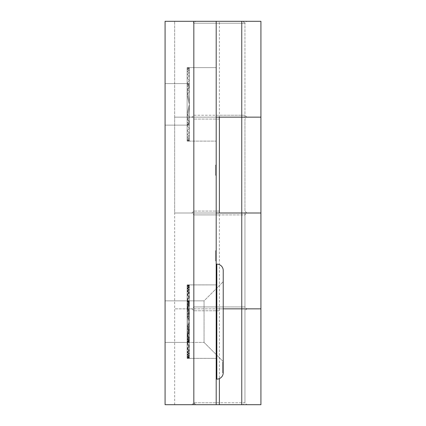 <?xml version="1.0" encoding="UTF-8"?>
<svg xmlns="http://www.w3.org/2000/svg" width="426" height="426" viewBox="0 0 426 426"><rect width="100%" height="100%" fill="white"/><g stroke="black" fill="none" stroke-linecap="round" stroke-linejoin="round"><path stroke-width="0.32" stroke-dasharray="2.13 1.6" d="M216.195 21.3L216.195 404.7L241.755 404.7L241.755 308.85L216.195 308.85L216.195 404.7L216.195 308.85L174.66 308.85L174.66 404.7L165.075 404.7L216.195 404.7L174.66 404.7L174.66 308.85L223.224 308.85L216.195 308.85L216.195 21.3L165.075 21.3L216.195 21.3L216.195 117.15L174.66 117.15L246.867 117.15L191.913 117.15L241.755 117.15L216.195 117.15L216.195 213L241.755 213L241.755 117.15L260.925 117.15L241.755 117.15L241.755 21.3L174.66 21.3L174.66 117.15L246.867 117.15L219.39 117.15L219.39 21.3L246.867 21.3L219.39 21.3M219.39 310.767L193.83 310.767L219.39 310.767M219.39 402.783L193.83 402.783L219.39 402.783M219.39 404.7L191.913 404.7L219.39 404.7M241.755 404.7L260.925 404.7L260.925 213L174.66 213L174.66 117.15L174.66 308.85L260.925 308.85L241.755 308.85L241.755 213L260.925 213L260.925 21.3L241.755 21.3M219.39 211.083L193.83 211.083L219.39 211.083M219.39 119.067L193.83 119.067L219.39 119.067M189.357 104.37L187.12 113.747L187.12 139.046L189.357 138.184L187.12 139.046L189.357 139.755L187.12 140.303L189.357 139.755L187.12 139.046L187.12 113.747L187.12 139.046L187.12 113.747L189.357 117.246L187.12 119.658L187.12 140.303L189.357 140.708L187.12 140.974L189.357 140.708L187.12 140.303L187.12 119.658L187.12 140.303L187.12 119.658L189.357 121.442L187.12 122.794L187.12 140.974L189.357 141.102L187.12 141.112L216.195 141.112L216.195 67.627L216.195 141.112L216.195 67.627L216.195 141.112L187.12 141.112L189.357 141.112L187.12 141.112L189.357 141.112L187.12 141.112L189.357 141.112L187.12 140.974L187.12 122.794L187.12 140.974L187.12 122.794L189.357 123.796L187.12 124.498L187.12 141.112L189.357 141.112L187.12 141.112L189.357 141.112L187.12 141.112L189.357 141.112L187.12 141.112L189.357 141.112L187.12 141.112L189.357 141.112L187.12 141.112L187.12 124.498L187.12 141.112L187.12 125.127L187.12 141.112L187.12 125.137L187.12 141.112L189.357 141.112L189.357 123.796L189.357 141.102L187.12 140.974L189.357 141.102L189.357 124.935L187.12 125.127L187.76 125.137L187.12 125.127L187.12 141.112L187.12 125.137L189.357 125.137L187.76 125.137L189.357 125.137L189.357 141.112L187.12 141.112L189.357 141.112L189.357 125.137L189.357 141.112L187.12 141.112L187.12 125.137L187.12 141.112L189.357 141.112L189.357 125.137L187.12 125.137L189.357 125.137L189.357 141.112L187.12 141.112L187.12 125.137L187.12 141.112L189.357 141.112L189.357 125.137L187.12 125.137L189.357 125.137L189.357 141.112L187.12 141.112L187.12 125.137L187.12 141.112L189.357 141.112L189.357 125.137L187.12 125.137L189.357 125.137L189.357 141.112L187.12 141.112L187.12 124.498L189.357 124.935L189.357 141.112L189.357 125.137L187.12 125.137L189.357 125.137L189.357 141.112L187.12 141.112L189.357 141.112L189.357 125.137L187.12 125.137L189.357 124.935L187.12 124.498L189.357 123.796L187.12 122.794L189.357 121.442L189.357 140.708L189.357 121.442L187.12 119.658L189.357 117.246L189.357 139.755L189.357 117.246L187.12 113.747L189.357 104.37L189.357 138.184L187.12 137.14L189.357 135.91L187.12 134.462L189.357 132.763L187.12 130.766L189.357 128.396L187.12 125.537L189.357 121.937L187.12 116.996C190.092 108.577 190.092 100.163 187.12 91.744L189.357 86.803L187.12 83.203L189.357 80.344L187.12 77.974L189.357 75.977L187.12 74.278L189.357 72.83L187.12 71.6L189.357 70.556L189.357 104.37L187.12 94.993L189.357 104.37L189.357 138.184L189.357 104.37L187.12 94.993L189.357 91.494L187.12 94.993L187.12 69.694L187.12 94.993L187.12 69.694L187.12 94.993L189.357 91.494L187.12 89.082L189.357 91.494L187.12 89.082L189.357 87.298L187.12 89.082L187.12 68.437L187.12 89.082L187.12 68.437L187.12 89.082L189.357 87.298L187.12 85.945L189.357 87.298L187.12 85.945L189.357 84.944L187.12 85.945L187.12 67.766L187.12 85.945L187.12 67.766L187.12 85.945L189.357 84.944L187.12 84.241L189.357 84.944L187.12 84.241L189.357 83.805L187.12 84.241L187.12 67.627L187.12 84.241L187.12 67.627L187.12 83.613L189.357 83.805L187.12 83.613L189.357 83.602L187.12 83.602L187.12 67.627L187.12 83.602L187.12 67.627L189.357 67.627L189.357 84.944L189.357 67.638L187.12 67.766L189.357 67.638L189.357 83.805L187.12 83.613L187.76 83.602L187.12 83.613L187.12 67.627L187.12 83.602L189.357 83.602L187.76 83.602L189.357 83.602L189.357 67.627L187.12 67.627L189.357 67.627L189.357 83.602L189.357 67.627L187.12 67.627L187.12 83.602L187.12 67.627L189.357 67.627L189.357 83.602L187.12 83.602L189.357 83.602L189.357 67.627L187.12 67.627L187.12 83.602L187.12 67.627L189.357 67.627L189.357 83.602L187.12 83.602L189.357 83.602L189.357 67.627L187.12 67.627L187.12 83.602L187.12 67.627L189.357 67.627L189.357 83.602L187.12 83.602L189.357 83.602L189.357 67.627L187.12 67.627L187.12 84.241L189.357 83.805L189.357 67.627L189.357 83.602L187.12 83.602L189.357 83.602L189.357 67.627L187.12 67.627L189.357 67.627L189.357 83.602L187.12 83.602L189.357 83.805L187.12 84.241L189.357 84.944L187.12 85.945L189.357 87.298L189.357 68.032L189.357 87.298L187.12 89.082L189.357 91.494L189.357 68.985L189.357 91.494L187.12 94.993L189.357 104.37L189.357 70.556L187.12 69.694L189.357 68.985L187.12 69.694L189.357 70.556L187.12 71.6L189.357 72.83L187.12 74.278L189.357 75.977L187.12 77.974L189.357 80.344L187.12 83.203L189.357 86.803L187.12 91.744C190.092 100.163 190.092 108.577 187.12 116.996L189.357 121.937L187.12 125.537L189.357 128.396L187.12 130.766L189.357 132.763L187.12 134.462L189.357 135.91L187.12 137.14L189.357 138.184L187.12 139.046L189.357 139.755L187.12 139.046L189.357 138.184L187.12 137.14L189.357 138.184L189.357 104.37L187.12 113.747L189.357 104.37L189.357 70.556L189.357 104.37M189.357 68.032L187.12 68.437L189.357 68.032L189.357 87.298L189.357 68.032L187.12 67.766L189.357 68.032L187.12 67.766L189.357 68.032L187.12 68.437L189.357 68.985L189.357 91.494L189.357 68.985L187.12 68.437L189.357 68.985L187.12 68.437L189.357 68.032M189.357 67.627L187.12 67.627L189.357 67.627L189.357 83.805L189.357 67.627L187.12 67.627L189.357 67.627L189.357 84.944L189.357 67.638L188.398 67.627L216.195 67.627L189.357 67.627M189.357 124.935L189.357 141.112L187.12 141.112L189.357 141.112L189.357 124.935L187.12 124.498L189.357 123.796L189.357 141.102L187.12 141.112L189.357 141.112L189.357 123.796L187.12 122.794L189.357 121.442L189.357 140.708L187.12 140.303L189.357 140.708L189.357 121.442L187.12 119.658L189.357 117.246L189.357 139.755L189.357 117.246L187.12 113.747L189.357 117.246L187.12 119.658L189.357 121.442L187.12 122.794L189.357 123.796L187.12 124.498L189.357 124.935L187.12 125.127L189.357 125.137L187.12 125.137L189.357 124.935M189.357 321.63L187.12 331.007L187.12 356.306L189.357 355.444L187.12 356.306L189.357 357.015L187.12 357.563L189.357 357.015L187.12 356.306L187.12 331.007L187.12 356.306L187.12 331.007L189.357 334.506L187.12 336.918L187.12 357.563L189.357 357.968L187.12 358.234L189.357 357.968L187.12 357.563L187.12 336.918L187.12 357.563L187.12 336.918L189.357 338.702L187.12 340.055L187.12 358.234L189.357 358.362L187.12 358.373L216.195 358.373L216.195 284.887L216.195 358.373L216.195 284.887L189.037 284.887L189.357 284.887L189.357 302.204L187.12 303.205L189.357 304.558L187.12 306.342L189.357 308.754L187.12 312.253L189.357 321.63L189.357 355.444L187.12 354.4L189.357 353.17L187.12 351.722L189.357 350.023L187.12 348.026L189.357 345.656L187.12 342.797L189.357 339.197L187.12 334.256C190.092 325.837 190.092 317.423 187.12 309.004L189.357 304.063L187.12 300.463L189.357 297.604L187.12 295.234L189.357 293.237L187.12 291.538L189.357 290.09L187.12 288.86L189.357 287.816L189.357 321.63L187.12 312.253L189.357 308.754L187.12 306.342L189.357 304.558L187.12 303.205L189.357 302.204L187.12 301.502L189.357 302.204L187.12 301.502L189.357 301.065L187.12 301.502L187.12 284.887L187.12 301.502L187.12 284.887L187.12 300.873L189.357 301.065L187.12 300.873L189.357 300.863L187.12 300.863L187.12 284.887L187.12 300.863L187.12 284.887L189.357 284.887L187.12 285.026L187.12 303.205L187.12 285.026L187.12 303.205L187.12 285.026L189.357 284.898L189.357 301.065L187.12 300.873L187.76 300.863L187.12 300.873L187.12 284.887L187.12 300.863L189.357 300.863L187.12 301.022L189.357 301.422L187.12 302.087L189.357 303.046L187.12 304.34L189.357 306.054L187.12 308.36L189.357 311.651L187.12 318.004L187.12 325.256L189.357 331.609L187.12 334.9L189.357 337.206L187.12 338.92L189.357 340.214L187.12 341.173L189.357 341.838L187.12 342.238L189.357 342.397L187.12 342.387L187.12 358.373L189.357 358.373L187.12 358.373L189.357 358.373L187.12 358.373L189.357 358.373L187.12 358.373L189.357 358.373L187.12 358.234L187.12 340.055L187.12 358.234L187.12 340.055L189.357 341.056L187.12 341.758L187.12 358.373L189.357 358.373L187.12 358.373L189.357 358.373L187.12 358.373L189.357 358.373L187.12 358.373L189.357 358.373L187.12 358.373L187.12 341.758L187.12 358.373L187.12 342.387L187.12 358.373L187.12 342.397L189.357 342.397L189.357 358.373L187.12 358.373L189.357 358.373L187.12 358.325L187.12 342.307L189.357 341.977L187.12 341.391L189.357 340.523L187.12 339.33L189.357 337.743L187.12 335.635L189.357 332.695L187.12 327.866C188.393 323.707 188.393 319.553 187.12 315.394L189.357 310.565L187.12 307.625L189.357 305.517L187.12 303.93L189.357 302.737L187.12 301.869L189.357 301.283L187.12 300.953L189.357 300.863L189.357 284.887L187.12 284.887L189.357 284.887L189.357 300.863L187.76 300.863L189.357 300.863L189.357 284.887L187.12 284.887L187.12 300.863L187.12 284.887L189.357 284.887L189.357 300.863L189.357 284.887L187.12 284.887L187.12 300.863L189.357 300.863L187.12 300.863L187.12 284.887L189.357 284.887L189.357 300.863L189.357 284.887L187.12 284.887L187.12 300.863L189.357 300.863L187.12 300.863L187.12 284.887L189.357 284.887L189.357 300.863L189.357 284.887L187.12 284.887L187.12 300.873L189.357 300.863L187.12 300.863L187.12 284.887L187.12 301.502L189.357 301.065L189.357 284.887L189.357 300.863L189.357 284.887L187.12 284.887L189.357 284.887L189.357 300.863L187.12 300.863L189.357 300.863L189.357 284.887L187.12 284.887L189.357 284.887L189.357 301.065L187.12 301.502L189.357 302.204L189.357 284.898L187.12 284.887L189.357 284.887L189.357 302.204L187.12 303.205L189.357 302.204L189.357 284.898L188.398 284.887L216.195 284.887L216.195 358.373L187.12 358.325L189.357 358.138L189.357 341.977L187.12 341.391L189.357 340.523L187.12 339.33L189.357 337.743L187.12 335.635L189.357 332.695L187.12 327.866C188.393 323.707 188.393 319.553 187.12 315.394L187.12 290.686L189.357 289.361L187.12 288.242L189.357 287.3L187.12 286.528L189.357 285.915L187.12 285.447L189.357 285.122L187.12 284.935L189.357 284.887L187.12 284.978L189.357 285.202L187.12 285.564L189.357 286.075L187.12 286.735L189.357 287.555L187.12 288.54L189.357 289.717L187.12 291.102L189.357 292.726L187.12 294.632L189.357 296.879L187.12 299.584L189.357 302.934L187.12 307.38L189.357 314.809L189.357 328.451L187.12 335.88L189.357 340.326L187.12 343.675L189.357 346.381L187.12 348.628L189.357 350.534L187.12 352.158L189.357 353.543L187.12 354.72L189.357 355.705L187.12 356.525L189.357 357.185L187.12 357.696L189.357 358.058L187.12 358.282L189.357 358.373L189.357 341.056L189.357 358.362L187.12 358.234L189.357 358.362L189.357 342.195L187.12 342.387L187.12 358.373L187.12 342.397L189.357 342.397L187.12 342.397L187.12 358.373L189.357 358.373L187.12 358.373L187.12 342.397L189.357 342.397L189.357 358.373L189.357 342.397L187.12 342.397L187.12 358.373L189.357 358.373L187.12 358.373L187.12 342.397L189.357 342.397L189.357 358.373L189.357 342.397L187.12 342.397L187.12 358.373L189.357 358.373L187.12 358.373L187.12 342.397L189.357 342.397L189.357 358.373L189.357 342.397L187.12 342.397L187.12 358.373L189.357 358.373L187.12 358.373L187.12 342.387L189.357 342.397L189.357 358.373L189.357 342.397L187.12 342.397L189.357 342.195L189.357 358.373L187.12 358.373L187.12 341.758L189.357 342.195L187.12 341.758L189.357 341.056L187.12 340.055L189.357 338.702L189.357 357.968L189.357 338.702L187.12 336.918L189.357 334.506L189.357 357.015L189.357 334.506L187.12 331.007L189.357 321.63L189.357 355.444L189.357 321.63L187.12 312.253L187.12 286.954L187.12 312.253L187.12 286.954L187.12 312.253L189.357 308.754L187.12 306.342L187.12 285.697L187.12 306.342L187.12 285.697L187.12 306.342L189.357 304.558L187.12 303.205L189.357 304.558L189.357 285.292L189.357 304.558L187.12 306.342L189.357 308.754L189.357 286.245L189.357 308.754L187.12 312.253L189.357 321.63L189.357 287.816L187.12 286.954L189.357 286.245L187.12 286.954L189.357 287.816L187.12 288.86L189.357 290.09L187.12 291.538L189.357 293.237L187.12 295.234L189.357 297.604L187.12 300.463L189.357 304.063L187.12 309.004C190.092 317.423 190.092 325.837 187.12 334.256L189.357 339.197L187.12 342.797L189.357 345.656L187.12 348.026L189.357 350.023L187.12 351.722L189.357 353.17L187.12 354.4L189.357 355.444L187.12 356.306L189.357 357.015L187.12 356.306L189.357 355.444L187.12 354.4L189.357 355.444L189.357 321.63L187.12 331.007L189.357 321.63L189.357 287.816L189.357 321.63M189.357 285.292L187.12 285.697L189.357 285.292L189.357 304.558L189.357 285.292L187.12 285.026L189.357 285.292L187.12 285.026L189.357 285.292L187.12 285.697L189.357 286.245L189.357 308.754L189.357 286.245L187.12 285.697L189.357 286.245L187.12 285.697L189.357 285.292M189.357 342.195L189.357 358.373L189.357 342.397L187.12 342.307L189.357 341.977L189.357 358.138L187.12 357.813L187.12 341.391L187.12 357.813L189.357 357.345L189.357 340.523L189.357 357.345L187.12 356.732L187.12 339.33L187.12 356.732L189.357 355.96L189.357 337.743L189.357 355.96L187.12 355.018L187.12 335.635L187.12 355.018L189.357 353.899L189.357 332.695L189.357 353.899L187.12 352.574L187.12 327.866L187.12 352.574L189.357 351.024L189.357 292.236L187.12 290.686L189.357 289.361L187.12 288.242L189.357 287.3L187.12 286.528L189.357 285.915L187.12 285.447L189.357 285.122L187.12 284.935L216.195 284.887L216.195 358.373L216.195 284.887L216.195 358.373L216.195 284.887L187.12 284.887L216.195 284.887L187.12 284.887L189.357 284.887L187.12 284.887L189.357 284.887L187.12 284.887L189.357 284.887L187.12 284.887L189.357 284.887L187.12 284.887L189.357 284.887L187.12 284.887L189.357 284.887L187.12 284.887L189.357 284.887L187.12 284.887L189.357 284.887L187.12 284.978L189.357 285.202L187.12 285.564L189.357 286.075L187.12 286.735L189.357 287.555L187.12 288.54L189.357 289.717L187.12 291.102L189.357 292.726L187.12 294.632L189.357 296.879L187.12 299.584L189.357 302.934L187.12 307.38L189.357 314.809L189.357 328.451L189.357 314.809L189.357 328.451L187.12 335.88L187.12 307.38L187.12 335.88L189.357 340.326L189.357 302.934L189.357 340.326L187.12 343.675L187.12 299.584L187.12 343.675L189.357 346.381L189.357 296.879L189.357 346.381L187.12 348.628L187.12 294.632L187.12 348.628L189.357 350.534L189.357 292.726L189.357 350.534L187.12 352.158L187.12 325.256L189.357 331.609L187.12 334.9L189.357 337.206L187.12 338.92L189.357 340.214L187.12 341.173L189.357 341.838L187.12 342.238L189.357 342.397L187.12 342.387L189.357 342.397L187.12 342.397L189.357 342.397L187.12 342.397L189.357 342.397L187.12 342.397L189.357 342.397L187.12 342.397L189.357 342.397L187.12 342.397L189.357 342.195L187.12 341.758L189.357 341.056L189.357 358.362L187.12 358.373L189.357 358.362L189.357 342.397L187.12 342.307L187.12 358.325L189.357 358.138L187.12 357.813L189.357 357.345L187.12 356.732L189.357 355.96L187.12 355.018L189.357 353.899L187.12 352.574L189.357 351.024L187.12 349.203L187.12 294.057L189.357 292.236L187.12 290.686L187.12 315.394L189.357 310.565L189.357 289.361L189.357 310.565L187.12 307.625L187.12 288.242L187.12 307.625L189.357 305.517L189.357 287.3L189.357 305.517L187.12 303.93L187.12 286.528L187.12 303.93L189.357 302.737L189.357 285.915L189.357 302.737L187.12 301.869L187.12 285.447L187.12 301.869L189.357 301.283L189.357 285.122L189.357 301.283L187.12 300.953L187.12 284.935L187.12 300.953L189.357 300.863L187.12 300.863L189.357 301.065L189.357 284.887L189.357 300.863L187.12 301.022L187.12 284.978L187.12 301.022L189.357 301.422L189.357 285.202L189.357 301.422L187.12 302.087L187.12 285.564L187.12 302.087L189.357 303.046L189.357 286.075L189.357 303.046L187.12 304.34L187.12 286.735L187.12 304.34L189.357 306.054L189.357 287.555L189.357 306.054L187.12 308.36L187.12 288.54L187.12 308.36L189.357 311.651L189.357 289.717L189.357 311.651L187.12 318.004L187.12 291.102L187.12 352.158L189.357 353.543L189.357 331.609L189.357 353.543L187.12 354.72L187.12 334.9L187.12 354.72L189.357 355.705L189.357 337.206L189.357 355.705L187.12 356.525L187.12 338.92L187.12 356.525L189.357 357.185L189.357 340.214L189.357 357.185L187.12 357.696L187.12 341.173L187.12 357.696L189.357 358.058L189.357 341.838L189.357 358.058L187.12 358.282L187.12 342.238L187.12 358.282L189.357 358.373L187.12 358.373L189.357 358.373L189.357 342.195L187.12 342.387L189.357 342.397L189.357 358.373L187.12 358.373L189.357 358.373L189.357 341.056L187.12 340.055L189.357 338.702L189.357 357.968L187.12 357.563L189.357 357.968L189.357 338.702L187.12 336.918L189.357 334.506L189.357 357.015L189.357 334.506L187.12 331.007L189.357 334.506L187.12 336.918L189.357 338.702L187.12 340.055L189.357 341.056L187.12 341.758L189.357 342.195M216.195 165.075L216.195 175.299L216.195 165.075L216.195 175.299L216.195 165.075L215.556 165.075L215.556 175.299L216.195 175.299L215.556 175.299L215.556 165.075L216.195 165.075M216.195 250.701L216.195 260.925L216.195 250.701L216.195 260.925L216.195 250.701L215.556 250.701L216.195 250.701L215.556 250.701L215.556 260.925L216.195 260.925L215.556 260.925L215.556 250.701L216.195 250.701M216.195 404.7L165.075 404.7L165.075 21.3L165.075 404.7L165.075 21.3L174.66 21.3L174.66 117.15L216.195 117.15M216.195 213L174.66 213L174.66 308.85L216.195 308.85L216.195 213L174.66 213L246.867 213L219.39 213L219.39 308.85L246.867 308.85L219.39 308.85L219.39 378.607M165.075 125.137L165.075 83.602L165.075 125.137L189.357 125.137L165.075 125.137L165.075 83.602L187.76 83.602L165.075 83.602L165.075 125.137L187.76 125.137L165.075 125.137M165.075 342.397L165.075 300.863L165.075 342.397L187.76 342.397L165.075 342.397L165.075 300.863L187.76 300.863L165.075 300.863L165.075 342.397L187.76 342.397L165.075 342.397M193.83 404.7L193.83 21.3M188.398 358.373L216.195 358.373L188.398 358.373M187.12 309.004L187.12 334.256L189.357 339.197L187.12 342.797L189.357 345.656L187.12 348.026L189.357 350.023L187.12 351.722L189.357 353.17L187.12 354.4L189.357 353.17L187.12 351.722L189.357 350.023L187.12 348.026L189.357 345.656L187.12 342.797L189.357 339.197L187.12 334.256C190.092 325.837 190.092 317.423 187.12 309.004L187.12 334.256L187.12 309.004C190.092 317.423 190.092 325.837 187.12 334.256L187.12 309.004L189.357 304.063L189.357 339.197L189.357 304.063L189.357 339.197L189.357 304.063L187.12 309.004M187.12 300.463L187.12 342.797L187.12 300.463L187.12 342.797L187.12 300.463L189.357 304.063L187.12 300.463L189.357 297.604L189.357 345.656L189.357 297.604L189.357 345.656L189.357 297.604L187.12 300.463M187.12 295.234L187.12 348.026L187.12 295.234L187.12 348.026L187.12 295.234L189.357 297.604L187.12 295.234L189.357 293.237L189.357 350.023L189.357 293.237L189.357 350.023L189.357 293.237L187.12 295.234M187.12 291.538L187.12 351.722L187.12 291.538L187.12 351.722L187.12 291.538L189.357 293.237L187.12 291.538L189.357 290.09L189.357 353.17L189.357 290.09L189.357 353.17L189.357 290.09L187.12 291.538M187.12 288.86L187.12 354.4L187.12 288.86L187.12 354.4L187.12 288.86L189.357 290.09L187.12 288.86L189.357 287.816L187.12 286.954L189.357 287.816L187.12 288.86M187.12 91.744L187.12 116.996L189.357 121.937L187.12 125.537L189.357 128.396L187.12 130.766L189.357 132.763L187.12 134.462L189.357 135.91L187.12 137.14L189.357 135.91L187.12 134.462L189.357 132.763L187.12 130.766L189.357 128.396L187.12 125.537L189.357 121.937L187.12 116.996C190.092 108.577 190.092 100.163 187.12 91.744L187.12 116.996L187.12 91.744C190.092 100.163 190.092 108.577 187.12 116.996L187.12 91.744L189.357 86.803L189.357 121.937L189.357 86.803L189.357 121.937L189.357 86.803L187.12 91.744M187.12 83.203L187.12 125.537L187.12 83.203L187.12 125.537L187.12 83.203L189.357 86.803L187.12 83.203L189.357 80.344L189.357 128.396L189.357 80.344L189.357 128.396L189.357 80.344L187.12 83.203M187.12 77.974L187.12 130.766L187.12 77.974L187.12 130.766L187.12 77.974L189.357 80.344L187.12 77.974L189.357 75.977L189.357 132.763L189.357 75.977L189.357 132.763L189.357 75.977L187.12 77.974M187.12 74.278L187.12 134.462L187.12 74.278L187.12 134.462L187.12 74.278L189.357 75.977L187.12 74.278L189.357 72.83L189.357 135.91L189.357 72.83L189.357 135.91L189.357 72.83L187.12 74.278M187.12 71.6L187.12 137.14L187.12 71.6L187.12 137.14L187.12 71.6L189.357 72.83L187.12 71.6L189.357 70.556L187.12 69.694L189.357 70.556L187.12 71.6M204.054 342.397L223.224 361.567L223.224 281.692L223.224 361.567L223.224 281.692L223.224 361.567L204.054 342.397L204.054 300.863L223.224 281.692L204.054 300.863L189.037 300.863L204.054 300.863L204.054 342.397L189.037 342.397L204.054 342.397L204.054 300.863L204.054 342.397M187.12 349.203L189.357 347.062L189.357 296.198L187.12 294.057L189.357 292.236L189.357 351.024L187.12 349.203L187.12 294.057L189.357 296.198L187.12 298.759L189.357 296.198L189.357 347.062L187.12 344.501L187.12 298.759L189.357 301.896L187.12 298.759L187.12 344.501L189.357 341.364L189.357 301.896L187.12 305.948L189.357 301.896L189.357 341.364L187.12 337.312L187.12 305.948L189.357 312.024L187.12 305.948L187.12 337.312L189.357 331.236L189.357 312.024C187.658 318.43 187.658 324.83 189.357 331.236L189.357 312.024C187.658 318.43 187.658 324.83 189.357 331.236L187.12 337.312L189.357 341.364L187.12 344.501L189.357 347.062L187.12 349.203M216.834 264.12A6.39 6.39 0 0 1 223.224 270.51A6.39 6.39 0 0 0 216.834 264.12L216.834 379.14A6.39 6.39 0 0 0 223.224 372.75A6.39 6.39 0 0 1 216.834 379.14L216.834 264.12A6.39 6.39 0 0 1 223.224 270.51L223.224 372.75A6.39 6.39 0 0 1 216.834 379.14A6.39 6.39 0 0 0 223.224 372.75L223.224 362.217L222.585 362.217L223.224 362.217L223.224 372.75L222.585 372.75L222.585 362.217L222.585 372.75L222.585 362.217L222.585 372.75L223.224 372.75A6.39 6.39 0 0 1 216.834 379.14L216.834 264.12L216.195 264.12L216.195 379.14L216.195 264.12L216.195 379.14L216.195 264.12L216.834 264.12A6.39 6.39 0 0 1 223.224 270.51L223.224 372.75L223.224 270.51A6.39 6.39 0 0 0 216.834 264.12L216.195 264.12M216.834 379.14L216.195 379.14M195.747 21.3L243.033 21.3L195.747 21.3L193.83 23.217L244.95 23.217L193.83 23.217L219.39 23.217L193.83 23.217L193.83 115.233L219.39 115.233L193.83 115.233L191.913 117.15L193.83 119.067L193.83 211.083L191.913 213L193.83 214.917L219.39 214.917L193.83 214.917L193.83 306.933L219.39 306.933L193.83 306.933L191.913 308.85L193.83 310.767L193.83 402.783L193.83 23.217L191.913 21.3M243.033 21.3L244.95 23.217L219.39 23.217L244.95 23.217L246.867 21.3M243.033 404.7L195.747 404.7L243.033 404.7L244.95 402.783L193.83 402.783L244.95 402.783L244.95 23.217L244.95 115.233L219.39 115.233L244.95 115.233L246.867 117.15L244.95 119.067L244.95 211.083L246.867 213L244.95 214.917L219.39 214.917L244.95 214.917L244.95 306.933L219.39 306.933L244.95 306.933L246.867 308.85L244.95 310.767L244.95 402.783L246.867 404.7M195.747 404.7L193.83 402.783L191.913 404.7M189.357 357.968L187.12 358.234L189.357 357.968M189.357 357.015L187.12 357.563L189.357 357.015M189.357 286.245L187.12 286.954L189.357 286.245M189.357 141.102L216.195 141.112L189.357 141.102M189.357 140.708L187.12 140.974L189.357 140.708M189.357 139.755L187.12 140.303L189.357 139.755M189.357 68.985L187.12 69.694L189.357 68.985M215.556 175.299L216.195 175.299L215.556 175.299L215.556 165.075L215.556 175.299M215.556 260.925L215.556 250.701L215.556 260.925M165.075 83.602L187.76 83.602L165.075 83.602M165.075 300.863L187.76 300.863L165.075 300.863M222.585 362.217L223.224 362.217L222.585 362.217"/><path stroke-width="0.64" d="M216.195 213L260.925 213L241.755 213L241.755 308.85L260.925 308.85L223.224 308.85L241.755 308.85L241.755 404.7L216.195 404.7L216.195 21.3L241.755 21.3L241.755 117.15L260.925 117.15L216.195 117.15M241.755 21.3L260.925 21.3L260.925 404.7L241.755 404.7M241.755 213L241.755 117.15L219.39 117.15L219.39 213L241.755 213M193.83 404.7L193.83 21.3L165.075 21.3L165.075 404.7L216.195 404.7M193.83 21.3L216.195 21.3M216.834 264.12A6.39 6.39 0 0 1 223.224 270.51L223.224 372.75A6.39 6.39 0 0 1 216.834 379.14L216.834 264.12L216.195 264.12M216.834 379.14L216.195 379.14M219.39 404.7L219.39 378.607"/></g></svg>
